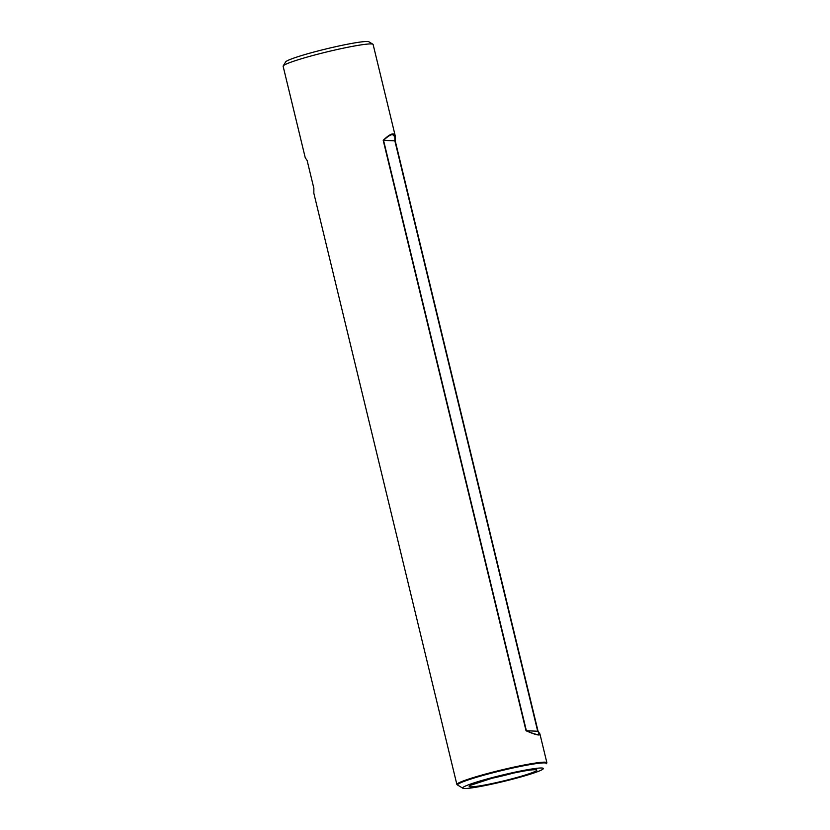 <?xml version="1.0" encoding="UTF-8"?>
<svg xmlns="http://www.w3.org/2000/svg" width="830" height="830" viewBox="0 0 830 830"><rect width="100%" height="100%" fill="white"/><g stroke="black" fill="none" stroke-linecap="round" stroke-linejoin="round"><path stroke-width="1.25" d="M537.778 734.54L539.199 733.513L537.695 731.23L526.386 730.753C531.957 733.17 535.755 734.436 537.778 734.54M544.646 762.905A45.702 3.59 166.4 0 0 495.271 772.159A45.702 3.59 166.4 0 0 457.6 784.931A45.702 3.59 166.4 0 0 457.807 785.17L462.85 788.23A41.5 3.258 166.4 0 0 503.769 781.414A41.5 3.258 166.4 0 0 543.277 768.777A41.5 3.258 166.4 0 0 541.71 768.009A41.5 3.258 166.4 0 0 495.313 776.818A41.5 3.258 166.4 0 0 462.85 788.23A41.5 3.258 -13.6 0 1 502.243 775.085A41.5 3.258 -13.6 0 1 543.277 768.777A41.5 3.258 -13.6 0 1 507.555 780.49A41.5 3.258 -13.6 0 1 464.302 788.5A41.5 3.258 -13.6 0 1 462.85 788.23L457.091 784.734A46.293 3.631 -13.6 0 1 456.884 784.495A46.293 3.631 -13.6 0 1 501.03 770.074A46.293 3.631 -13.6 0 1 546.877 762.718A46.293 3.631 -13.6 0 1 546.804 763.029L546.368 763.745A45.702 3.59 166.4 0 0 546.441 763.434A45.702 3.59 166.4 0 0 544.646 762.905M537.695 731.23L394.862 140.83L394.821 136.722L392.642 134.605C390.629 134.564 387.6 136.473 383.553 140.353L526.386 730.753M394.862 140.83L383.553 140.353M538.058 731.24L526.033 730.742C535.599 734.944 540.226 736.003 539.915 733.928L538.058 731.24L395.225 140.841L395.267 136.016L373.116 44.467A46.293 3.631 166.4 0 0 372.909 44.229A46.293 3.631 166.4 0 0 371.3 43.928A46.293 3.631 166.4 0 0 323.036 52.861A46.293 3.631 166.4 0 0 283.196 65.933A46.293 3.631 166.4 0 0 283.123 66.244L305.264 157.793L307.131 160.481L313.875 188.369L313.833 193.193L456.884 784.495M526.033 730.742L383.201 140.332C390.121 133.599 394.146 132.157 395.267 136.016M372.909 44.229L368.873 41.78A42.942 3.372 166.4 0 0 367.379 41.5A42.942 3.372 166.4 0 0 322.621 49.79A42.942 3.372 166.4 0 0 285.665 61.908L283.196 65.933M395.225 140.841L383.201 140.332M535.443 769.659A34.787 2.729 166.4 0 0 478.526 782.202A34.787 2.729 166.4 0 0 495.043 782.898A34.787 2.729 166.4 0 0 535.443 769.659A34.787 2.729 166.4 0 0 478.526 782.202A34.787 2.729 166.4 0 0 495.043 782.898A34.787 2.729 166.4 0 0 535.443 769.659M492.086 778.239A29.984 2.355 166.4 0 0 512.712 773.249A29.984 2.355 166.4 0 1 492.086 778.239M471.347 785.035L491.9 778.291C508.147 773.778 530.546 769.441 534.126 769.804L534.126 769.804C530.546 769.441 508.147 773.778 491.9 778.291L471.347 785.035M546.877 762.718L539.915 733.928"/></g></svg>
